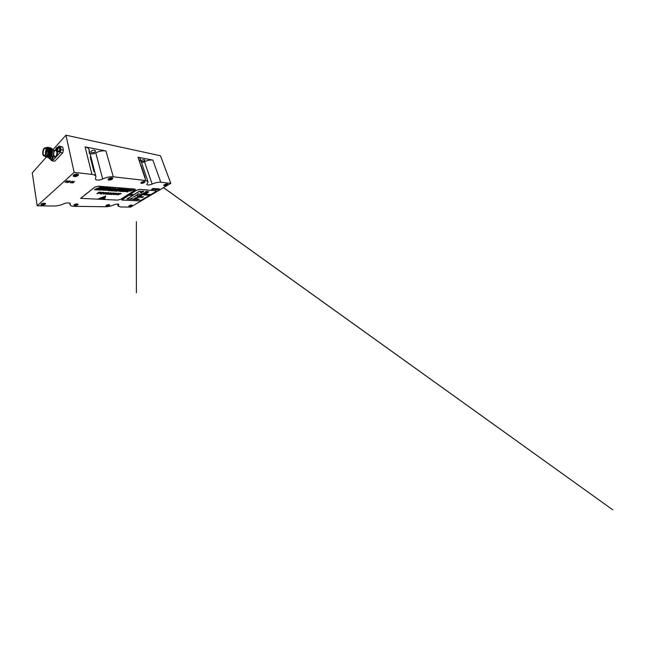 <?xml version="1.0" encoding="UTF-8"?>
<svg xmlns="http://www.w3.org/2000/svg" width="645" height="645" viewBox="0 0 645 645"><rect width="100%" height="100%" fill="white"/><g stroke="black" fill="none" stroke-linecap="round" stroke-linejoin="round"><path stroke-width="0.97" d="M73.586 175.085C75.07 174.102 76.545 173.844 78.029 174.311C80.48 175.795 72.175 177.778 73.296 175.432L73.586 175.085M76.4 174.537L74.627 175.021L74.28 175.327L75.11 175.513L74.699 176.037L77.352 175.311L76.4 174.537M76.344 174.577L76.529 175.126M75.28 175.069L74.699 175.617M75.191 175.666L75.247 176.101M75.062 175.069L75.11 175.513M76.295 174.626L76.465 175.561M75.828 174.948L75.981 175.609M75.376 175.061L75.586 175.803M108.618 178.778C109.989 177.947 111.254 177.698 112.415 178.028C114.359 179.117 107.384 181.164 108.175 179.27L108.618 178.778M111.077 178.278L109.497 178.713L109.311 179.608L111.327 179.221L111.529 178.326L111.077 178.278M109.715 178.738L109.779 179.141M110.747 178.528L110.892 179.173M110.343 178.721L110.48 179.221M109.9 178.762L110.11 179.391M141.481 182.253C142.747 181.551 143.835 181.31 144.738 181.535C146.254 182.325 140.352 184.301 140.908 182.825L141.481 182.253M143.633 181.801L142.222 182.188L141.844 182.962L143.964 182.374L143.633 181.801M143.787 182.075L143.601 182.608M143.134 182.092L143.255 182.575M142.779 182.204L142.908 182.616M142.343 182.204L142.553 182.769M164.41 184.672L167.329 184.002C168.579 184.615 163.33 186.478 163.766 185.268L164.41 184.672M166.354 184.252L164.588 185.309L166.168 184.986L166.354 184.252M165.031 184.623L165.233 185.131M129.266 205.731L132.023 205.15C132.983 205.674 128.46 207.037 128.839 206.118L129.266 205.731M131.024 205.336L129.637 206.158L131.08 205.852L131.024 205.336M106.336 205.295L109.424 204.699C110.545 205.344 105.506 206.739 105.982 205.65L106.336 205.295M108.271 204.876L106.901 205.771L108.352 205.062M108.054 205.013L108.142 205.424M74.304 204.699C75.602 203.981 76.803 203.772 77.892 204.078C79.246 204.917 73.409 206.295 74.046 204.981L74.304 204.699M76.481 204.231L74.844 204.812L75.594 205.231L76.948 204.852L76.916 204.239L76.586 204.578M75.586 204.61L75.167 204.884M76.433 204.263L76.537 204.844M76.07 204.497L76.158 204.9M75.731 204.594L75.852 205.029M41.183 204.078C42.586 203.256 43.973 203.046 45.344 203.449C46.972 204.513 40.175 205.811 41.022 204.272L41.183 204.078M43.626 203.562L41.869 204.207L42.659 204.288L42.393 204.659L44.4 204.255L43.626 203.562M42.909 203.957L42.481 203.989M43.376 203.788L43.473 204.296M43.03 203.941L43.151 204.449M115.987 194.814L117.43 193.661L116.455 193.694L118.511 193.242L115.995 194.629M113.778 193.194L112.222 193.492L113.262 193.597L112.98 194L110.585 194.33L112.415 194.008L111.383 193.726L112.512 193.032L114.246 193.081L112.867 193.161L112.23 193.516L113.27 193.621L112.988 194.032L111.134 194.548L110.747 194.097L112.424 194.032L111.391 193.758L112.52 193.065L113.786 193.218M108.941 192.799L107.513 192.847L106.877 193.21L107.965 193.323L107.683 193.734L105.796 194.258L105.369 193.798L107.11 193.734L106.022 193.444L107.151 192.742L108.473 192.903M104.022 192.5L102.16 192.533L101.588 192.944L102.966 193.161L100.564 193.669L102.12 193.895L99.894 193.694L102.289 192.25L103.555 192.613M109.247 190.186L108.376 190.662M109.86 190.727L111.649 190.21L109.868 190.759M113.963 190.396L112.722 190.952L113.036 190.541L112.141 190.912L113.181 190.348L113.069 190.767L113.963 190.396L112.923 190.96M114.415 191.065L115.447 190.501L114.221 191.049M116.366 191.194L115.608 191.146L116.648 190.581L117.366 190.638L116.543 191.105L115.608 191.146M118.22 191.073L119.067 190.791L118.22 191.073M119.148 191.162L120.196 190.847L119.156 191.186M121.107 191.509L121.953 190.952L120.921 191.501M122.461 191.605L123.582 191.105L122.356 191.412M125.678 191.581L126.509 191.299L125.678 191.581M127.46 191.936L126.759 191.888L127.783 191.347L126.759 191.888M133.007 190.21L133.588 189.944L132.999 190.178M125.565 190.485L124.332 190.694L126.283 190.831L128.363 189.549L127.71 189.501L124.332 190.694L128.363 189.549M114.544 189.719L116.672 189.695L116.753 189.033L118.059 188.783L115.705 189.396M110.287 189.711L112.544 188.332L113.834 188.509L109.69 189.703L112.552 188.364L113.633 188.8L110.295 189.743M102.37 197.951L101.192 198.595L102.886 198.273L104.071 199.039L98.33 198.813L101.716 197.531L100.644 198.7L102.168 197.822L101.289 198.37L102.563 198.096L101.201 198.628L102.894 198.305L104.079 199.063L98.338 198.845L101.725 197.564L100.652 198.733L101.854 198.184M105.143 197.676L103.66 198.104L104.748 198.789L105.135 197.644L103.651 198.08L104.74 198.757L105.135 197.644M134.797 190.243L135.418 189.388L134.732 189.09L98.387 186.228L94.694 187.252L80.681 198.346L117.704 200.111L120.768 199.257L134.797 190.243M105.337 197.128L102.386 197.314L105.724 196.048L105.337 197.128L102.62 197.443M107.135 190.267L111.117 188.138L100.402 187.211L94.896 189.38L100.41 187.244L110.827 188.034L110.747 188.574L107.143 190.299L94.541 189.767L107.143 190.299M94.896 189.38L94.541 189.767L94.888 189.348M115.818 188.574L113.73 189.928L111.553 189.775L115.116 188.525L115.826 188.606L113.738 189.953L111.561 189.799L115.826 188.606M119.486 189.162L120.575 188.961L118.865 188.832L116.632 190.162L120.567 188.937L118.857 188.808L116.624 190.13L119.478 189.13M122.429 189.074L120.954 188.961L118.148 190.267L120.97 188.993L122.437 189.106L120.454 189.525L122.437 189.106M121.316 189.59L119.236 190.073L120.204 190.146L119.696 190.372L120.196 190.114L119.228 190.049L121.308 189.557M118.148 190.267L119.696 190.372L118.14 190.235M121.284 190.452L121.808 189.896L120.091 190.372L122.881 189.106L123.953 189.219L120.099 190.396L122.147 189.953L121.292 190.485M123.953 189.219L122.856 189.896M122.284 190.557L125.041 189.299L125.654 189.348L124.662 190.106L126.742 189.428L124.009 190.67L123.372 190.622L124.356 189.88L122.276 190.525L125.654 189.348M129.709 189.993L127.001 190.847L129.709 189.993M129.911 190.154L130.492 189.727L129.452 189.678L126.992 190.823L129.919 190.178M131.064 190.227L128.621 191.001L130.322 190.606L129.782 191.081L130.379 191.122L133.047 189.904L131.064 190.227L131.846 189.783L128.613 190.968L130.314 190.573L129.774 191.049L130.371 191.097L133.039 189.88L131.056 190.194M126.388 191.767L127.218 191.307M124.332 191.517L125.759 191.21L124.332 191.517M123.38 191.67L124.558 191.178L123.372 191.638M120.744 191.243L121.591 190.96L120.728 191.323M119.075 190.936L119.599 190.791L119.083 190.968M116.511 191.178L118.269 190.67L116.519 191.202M115.374 191.097L115.495 190.678L114.608 191.049L115.64 190.485L115.52 190.904L116.414 190.541L114.617 191.073L116.423 190.565L115.382 191.13M111.988 190.904L111.206 190.847L112.988 190.331L111.206 190.847M109.432 190.735L109.892 190.477M100.668 192.702L96.847 193.718L99.419 192.081L100.918 192.331L98.79 193.153M103.547 194.137L104.958 192.928L103.909 192.96L106.07 192.492L103.531 193.943M109.505 194.459L109.602 194.04L107.328 194.177L111.061 192.799L109.997 194.322L108.433 193.976M116.229 193.419L114.673 194.451L113.109 194.274L115.842 193.048L116.229 193.419L115.624 193.927M119.398 193.411L121.228 193.548L117.85 194.911L120.494 193.621L119.39 193.379L121.228 193.548M105.014 190.178L101.491 189.944L105.377 188.074L108.868 188.34L105.345 188.921L107.312 189.066L103.619 189.751L105.748 189.832L105.014 190.178L101.491 189.944M103.111 188.832L96.839 189.63L100.684 187.727L104.28 188.09L101.588 189.187M101.039 187.493L109.763 188.211L105.836 190.21L109.755 188.179L101.031 187.461L95.968 189.743L105.836 190.21L96.129 189.815M102.773 188.227L101.555 188.138L100.298 188.751L101.378 188.832L102.773 188.227L101.555 188.138M101.547 188.106L100.298 188.751M100.289 188.719L102.765 188.195M101.571 189.154L99.709 189.058M99.701 189.025L98.733 189.533M98.451 189.703L96.839 189.63M96.831 189.598L100.676 187.695L104.272 188.058L103.103 188.8M101.483 189.912L105.369 188.05L108.868 188.34M108.852 188.308L108.158 188.671M107.989 188.582L106.264 188.485M106.256 188.453L105.345 188.921L107.312 189.066M107.304 189.033L106.57 189.42M106.393 189.324L104.692 189.235M104.684 189.203L103.619 189.751M103.611 189.719L105.748 189.832M105.732 189.799L105.006 190.146M101.031 187.461L96.129 189.783M101.733 198.515L101.289 198.765M102.103 198.507L101.62 198.716L102.112 198.539M101.725 198.491L101.281 198.733M105.328 197.104L105.716 196.016L102.611 197.41M134.781 190.186L135.402 189.332L134.716 189.033L98.371 186.163L94.678 187.187L80.665 198.289M102.329 197.918L101.846 198.152M112.681 188.59L111.875 188.969L112.69 188.622M114.721 188.953L113.552 189.356L114.665 188.945M113.552 189.356L114.657 188.912M113.544 189.324L114.713 188.921M114.536 189.686L116.664 189.67L116.745 189.001L118.051 188.759L115.697 189.364M123.276 189.412L122.252 189.727L123.268 189.388M123.945 189.187L122.824 189.84M125.646 189.316L124.59 190.098M124.582 190.073L126.742 189.428M126.734 189.404L124.009 190.67M124.001 190.638L123.372 190.622M124.429 189.888L123.364 190.597M124.421 189.856L122.8 190.589M122.276 190.525L122.792 190.557M126.162 190.267L127.218 189.888M125.557 190.452L126.275 190.799L128.355 189.525M127.202 189.856L126.154 190.235M133.015 190.202L133.579 189.953L133.015 190.202M126.751 191.855L128.452 191.396M128.266 191.46L127.791 191.452M128.024 191.581L127.105 191.807M127.097 191.783L127.637 191.847M127.065 191.363L126.38 191.742M125.581 191.533L126.501 191.267L125.59 191.557M126.267 191.355L125.67 191.468L126.267 191.355M124.437 191.533L125.751 191.186L124.445 191.565M122.889 191.428L123.493 191.243M123.05 191.243L122.453 191.581M124.227 191.202L123.542 191.581M123.534 191.549L124.219 191.17M120.913 191.468L122.598 190.993M122.413 191.057L121.97 191.057M121.712 191.162L122.171 191.218M121.986 191.283L121.542 191.275M121.534 191.251L121.099 191.484M120.647 191.194L120.155 191.444M119.954 191.404L121.413 190.912M121.405 190.88L120.809 191.492M121.341 191.025L120.736 191.138L121.341 191.025M118.035 191.017L119.059 190.759L118.043 191.049M118.817 190.847L118.204 190.968M118.809 190.815L118.188 190.936M115.6 191.113L117.366 190.638M117.18 190.694L116.431 190.823M116.761 190.92L116.253 190.912M115.971 191.033L116.543 191.105M114.213 191.017L115.447 190.501M115.439 190.469L114.407 191.033M113.955 190.767L114.762 190.646M114.544 190.614L113.73 190.767M113.028 190.509L112.343 190.928M112.133 190.88L113.375 190.364M113.367 190.331L113.069 190.767L113.955 190.372M111.198 190.815L112.81 190.428M112.802 190.396L112.27 190.388M112.02 190.493L112.569 190.557M112.552 190.525L111.577 190.767M111.569 190.735L112.166 190.807M109.884 190.444L109.037 190.702M109.029 190.678L110.077 190.13M109.666 190.323L110.674 190.17L109.634 190.743M108.166 190.614L108.747 190.146M108.739 190.122L109.739 190.106M109.731 190.082L109.239 190.154M98.782 193.121L98.217 193.121M98.217 193.089L97.58 193.589M97.572 193.556L97 193.774M96.992 193.75L98.733 192.234L100.709 192.194M100.701 192.162L100.66 192.67M100.007 192.637L99.266 192.323L98.572 192.831L100.007 192.637L98.58 192.863L100.015 192.67M103.547 192.581L102.16 192.533M102.152 192.5L101.588 192.944M101.579 192.911L102.869 193.016M102.958 193.129L101.225 193.202M101.217 193.169L100.564 193.669M100.555 193.645L102.12 193.895M102.112 193.871L101.652 194.008M101.644 193.976L99.894 193.694M99.886 193.661L101.628 192.412L103.918 192.355M103.523 193.911L104.958 192.928M104.95 192.895L103.958 193.105M103.901 192.936L105.965 192.452M105.949 192.613L104.135 193.927M104.127 193.895L103.539 194.105M108.465 192.871L107.513 192.847M107.505 192.815L106.877 193.21M106.868 193.178L107.957 193.29L107.683 193.734M107.675 193.702L105.796 194.258M105.788 194.226L105.224 194.024L105.772 193.685M106.094 194.016L107.11 193.734M107.062 193.347L106.143 193.5M106.135 193.468L107.143 192.71L108.82 192.645M108.424 193.943L107.401 194.347M107.32 194.153L110.859 192.726M110.916 193.032L109.997 194.322M109.989 194.298L109.497 194.427M109.795 193.75L110.335 193.057L108.941 193.702L109.795 193.75M110.343 193.081L108.949 193.734L109.803 193.782L110.335 193.057M115.616 193.903L114.673 194.451M114.665 194.419L113.472 194.677M113.101 194.242L115.842 193.048M114.181 193.806L113.786 194.419L115.697 193.315L113.794 194.451L115.705 193.347L114.189 193.831M115.987 194.597L117.43 193.661M117.422 193.629L116.479 193.823M116.447 193.661L118.422 193.202M118.382 193.355L116.56 194.613M116.552 194.58L115.979 194.782M121.22 193.516L119.204 194.33M119.196 194.298L118.438 194.742M118.43 194.709L117.85 194.911M117.841 194.887L120.494 193.621M120.486 193.589L119.51 193.556M139.247 191.283L126.896 199.055L128.669 199.128L127.291 198.942L139.247 191.428L140.82 191.541L139.247 191.283M131.838 194.427L129.83 195.435M136.821 199.708L138.619 199.031L136.7 199.7M134.886 199.523L136.434 198.983L134.886 199.523M133.757 199.289L133.072 199.176L134.184 198.829L133.459 199.273M131.677 198.716L130.492 199.45M137.691 197.725L136.006 198.418M134.837 198.362L135.893 197.636L135.595 198.241L136.667 197.668L135.482 198.394L135.773 197.789L134.708 198.362M132.652 197.789L131.572 198.16M140.949 197.378L142.65 196.677L140.82 197.37M139.022 197.168L140.594 196.62L139.014 197.136M137.901 196.919L137.135 197.193L137.224 196.798L138.352 196.443L137.603 196.902M135.087 196.265L133.741 197.015M139.626 196.007L141.086 195.258L139.53 196.007M137.804 195.556L137.28 195.629M149.172 195.217L148.471 195.177L149.704 194.443L148.471 195.177M147.205 195.104L148.439 194.363L146.842 195.08M145.093 194.975L146.326 194.234L144.964 194.967M144.512 194.105L142.747 194.838M140.674 194.709L142.166 193.968L141.448 194.758L140.546 194.701M137.667 194.435L138.941 193.758L138.151 194.468M144.601 193.581L145.923 192.823L145.133 193.5L146.673 192.879L145.423 193.637L146.334 193L144.883 193.605L145.689 192.919L144.472 193.573M143.069 193.484L144.053 192.799M141.118 192.492L140.715 192.653M146.617 192.323L147.866 191.549L146.262 192.291M145.294 191.815L145.923 191.549L145.302 191.847M142.327 191.92L143.642 191.226L142.811 191.952M155.501 191.783L156.187 190.96L155.663 190.735L139.53 189.461L136.321 190.356L121.768 200.015L138.643 200.885L141.489 200.095L155.501 191.783M141.118 191.936L142.65 191.162L141.908 191.992L140.981 191.928M145.754 192.258L146.528 191.444L145.834 192.162L147.407 191.509L145.625 192.25M147.802 192.315L148.818 191.702M144.287 193.565L143.545 193.516L144.794 192.75L145.52 192.799L144.432 193.476L143.545 193.516M145.754 193.661L146.875 192.887L147.254 193.161L145.625 193.653M139.828 194.314L139.296 194.379M141.715 194.774L143.021 194.024L142.247 194.685L143.779 194.072L142.545 194.822L143.44 194.193L142.005 194.79L142.787 194.113L141.586 194.766M144.778 194.959L144.053 194.911L145.996 194.209L144.053 194.911M145.964 195.032L147.568 194.314L145.843 195.024M148.334 195.169L147.737 195.137L148.963 194.395L147.737 195.137M135.644 195.79L137.006 195.064L135.523 195.741M138.772 195.951L140.505 195.233L138.643 195.943M140.07 196.024L141.545 195.298L140.836 196.064L139.941 196.016M138.611 197.088L137.756 197.217L138.949 196.483L139.578 196.556L138.635 197.257L137.756 197.217M140.973 197.048L140.03 197.289L141.029 196.596L140.223 197.225L140.973 197.048M142.15 197.435L143.005 196.701L143.537 196.773L143.206 197.096L141.803 197.418M135.692 198.418L137.208 197.684L135.595 198.41M130.693 198.684L129 199.386M132.064 199.168L131.548 199.265M133.749 199.579L134.789 198.862L135.418 198.926L134.507 199.611L133.62 199.579M136.837 199.394L135.901 199.636L136.869 198.958L136.087 199.571L136.837 199.394M139.385 199.112L137.683 199.74M131.782 194.879L133.055 194.5L131.395 195.524L132.378 194.798L131.79 194.903M155.477 191.726L156.171 190.904L155.647 190.678L139.513 189.404L136.305 190.299L122.276 199.265L121.752 199.958L122.469 200.232M140.973 191.896L142.771 191.146L141.908 191.992M142.029 191.71L141.602 191.71M141.594 191.678L141.11 191.904M142.569 191.226L141.795 191.621L142.585 191.251M142.658 192.017L142.005 192M141.997 191.968L143.504 191.307M143.488 191.275L142.924 191.436M142.916 191.412L143.642 191.226M143.585 191.444L142.771 191.783M142.763 191.75L142.319 191.888M145.617 192.226L146.52 191.42L145.834 192.162M145.826 192.137L147.407 191.509M147.399 191.484L145.746 192.234M146.254 192.266L147.858 191.517M147.705 191.936L146.609 192.291M147.705 191.605L146.746 192.226M147.657 192.404L148.495 192.17M140.707 192.621L140.263 192.758M140.247 192.726L141.11 192.46M141.328 193.089L141.868 193.048M144.166 192.782L143.061 193.46M145.367 192.863L144.778 192.847M144.375 193.057L144.948 193.121M144.794 193.186L144.238 193.178M144.23 193.145L143.819 193.435M143.811 193.403L144.278 193.532M145.27 193.379L145.923 192.823M146.326 192.976L145.012 193.613M144.875 193.573L145.689 192.919M145.681 192.895L144.593 193.556M147.245 193.137L146.504 193.371M146.496 193.347L145.746 193.629M147.124 193.153L146.649 193.258M137.998 194.524L137.345 194.516M137.337 194.484L138.788 193.984M138.78 193.96L138.352 193.984M138.232 193.943L138.941 193.758M138.933 193.734L138.103 194.298M138.086 194.274L137.659 194.403M141.311 194.75L142.287 193.976M141.142 194.468L140.666 194.685M141.811 194.193L141.336 194.411L141.795 194.169M142.376 194.572L143.021 194.024M142.545 194.822L143.779 194.072M142.408 194.79L143.432 194.169L142.005 194.79M141.997 194.766L142.779 194.089L141.707 194.75M145.843 194.274L145.27 194.266M144.875 194.468L145.439 194.532M145.286 194.588L144.738 194.58M144.73 194.556L144.327 194.838M144.311 194.806L144.923 194.871M146.318 194.209L145.843 194.855M145.834 194.83L146.818 194.234M145.714 195.016L146.947 194.274M145.706 194.984L146.068 194.387M146.06 194.355L145.077 194.951M146.705 195.072L147.568 194.314M146.431 194.79L145.955 195M147.092 194.524L146.617 194.734L147.076 194.492M148.439 194.548L147.915 194.911M147.907 194.879L147.197 195.072M149.076 194.379L148.003 195.056M150.237 194.548L149.68 194.54M149.672 194.516L149.148 194.855M149.14 194.83L148.737 195.096M148.729 195.072L149.317 195.137M136.756 195.064L136.28 195.185M136.272 195.161L136.885 195.016M136.353 195.548L135.635 195.766M139.989 195.177L139.538 195.83M139.53 195.806L140.497 195.209M139.417 195.983L140.634 195.242M139.28 195.951L139.739 195.354M139.731 195.33L138.764 195.927M139.618 195.983L141.182 195.266M140.836 196.064L141.666 195.306M140.949 195.806L140.062 195.999M134.031 196.806L133.596 196.806M133.862 196.701L134.708 196.378L133.87 196.725M137.732 197.104L138.167 196.838M137.724 197.08L137.135 197.193M138.191 196.499L137.353 196.798M139.417 196.701L138.812 196.919M138.933 196.548L139.368 196.604L138.836 196.806M140.263 196.927L139.723 197.201M139.715 197.177L139.014 197.233M140.368 196.749L139.328 197.209M140.03 197.289L141.787 196.636M140.32 197.233L141.158 196.596M142.142 196.628L141.698 197.257M141.69 197.225L142.642 196.652M141.577 197.41L142.771 196.685M141.44 197.37L141.9 196.798M141.892 196.773L140.941 197.346M143.488 196.709L142.142 197.41M142.98 196.765L142.271 197.322M135.595 198.241L136.022 197.644M135.587 198.217L136.53 197.636M136.659 197.644L135.353 198.386M135.345 198.362L135.764 197.765L134.829 198.338M135.684 198.386L137.208 197.684M130.483 199.426L130.846 198.974M133.596 199.466L134.023 199.208M133.588 199.442L132.781 199.458M134.241 199.031L133.209 199.176M135.256 199.071L134.507 199.611M134.257 199.24L133.741 199.555M135.095 198.942L134.692 199.2M136.119 199.281L135.587 199.555M135.579 199.523L134.886 199.579M136.224 199.136L135.192 199.563M135.901 199.636L137.627 198.991M136.99 198.934L136.2 199.603M137.562 199.587L137.99 199.007M137.554 199.563L138.481 198.999M137.45 199.732L138.619 199.031M137.441 199.708L137.748 199.144M137.74 199.12L136.813 199.684M139.03 199.112L138.151 199.676M130.064 195.258L131.83 194.403M141.013 191.38L139.239 191.251L126.888 199.023L128.661 199.103L127.283 198.918L139.239 191.404L141.021 191.412M153.857 189.082L152.897 189.541M152.51 188.977L154.139 188.493L152.736 189.533L152.502 188.953L151.575 189.437M74.151 172.368L37.208 205.795L53.72 206.029C57.22 205.997 60.469 205.295 63.46 203.933C65.83 202.724 70.095 202.546 70.289 203.618L70.111 204.965C70.474 205.811 71.748 206.255 73.933 206.311L105.57 206.755C108.175 206.722 110.867 206.118 113.649 204.957C116.31 203.973 118.043 203.812 118.841 204.481L118.22 206.174L120.51 206.964L130.637 207.101L170.796 183.357L160.782 182.221C158.339 182.051 155.469 182.664 152.147 184.075C149.374 185.147 147.584 185.3 146.762 184.518L147.149 183.559C147.899 182.793 148.156 182.132 147.931 181.559L145.802 180.519L113.286 176.819C109.9 176.561 106.369 177.278 102.692 178.979C100.015 180.366 95.847 180.487 95.46 179.149L95.895 176.408C95.468 175.343 94.146 174.674 91.937 174.392L74.151 172.368L65.951 135.184L53.156 149.503M42.248 205.021C44.223 205.094 46.529 203.828 45.231 203.369C43.683 203.062 42.296 203.32 41.07 204.151C40.708 204.667 41.103 204.957 42.248 205.021M74.941 205.553C76.642 205.618 78.948 204.392 77.803 204.013C76.392 203.796 75.151 204.094 74.07 204.892C73.812 205.295 74.102 205.513 74.941 205.553M106.627 206.069C108.062 206.126 110.351 204.957 109.368 204.659C108.078 204.521 106.949 204.828 105.99 205.586L106.627 206.069M129.331 206.432C130.588 206.489 132.854 205.368 131.983 205.118C130.774 205.037 129.734 205.352 128.839 206.069L129.331 206.432M164.161 185.671C165.515 185.857 168.474 184.236 167.257 183.954C165.886 183.914 164.725 184.325 163.774 185.196L164.161 185.671M141.44 183.365C143.045 183.583 146.052 181.826 144.633 181.479C143.174 181.374 141.94 181.793 140.933 182.72L141.44 183.365M108.957 180.068C110.948 180.334 113.988 178.391 112.254 177.939C110.682 177.746 109.344 178.141 108.231 179.125C107.9 179.633 108.142 179.947 108.957 180.068M74.417 176.561C76.844 176.883 79.875 174.771 77.795 174.174C76.11 173.876 74.651 174.223 73.417 175.214C72.893 175.932 73.232 176.375 74.417 176.561M66.104 181.688L65.089 182.317L66.733 180.842L68.289 181.108L67.032 181.761L67.128 182.487L66.096 181.656L65.379 182.341M67.701 182.495L69.063 181.011L70.619 181.14L69.16 181.205L68.644 181.664L69.531 181.922L67.419 182.511L69.071 181.043L70.627 181.18L69.168 181.245L68.652 181.697L69.733 181.793L67.709 182.527M72.272 181.326L70.611 182.769M72.748 181.688L71.434 182.833L72.812 181.366L72.933 182.64L74.538 181.519L72.877 182.954L72.748 181.656L71.144 182.817M155.074 189.735L156.864 188.662L154.865 189.654M156.574 189.727L158.638 188.832L156.38 189.848L157.815 188.759M159.202 189.017L157.67 189.936M37.208 205.795L32.25 172.884L46.295 157.17M170.796 183.357L160.476 155.767L65.951 135.184M141.537 162.629L144.488 161.766C147.657 160.315 150.446 159.758 152.857 160.105L137.998 157.211C139.159 157.453 139.876 157.904 140.167 158.565C140.425 159.242 140.215 160.008 139.538 160.863L139.949 162.08M91.937 174.392L85.092 146.907C87.244 147.358 88.559 148.213 89.034 149.479L89.365 153.639M90.115 153.703C91.904 154.139 93.791 153.857 95.774 152.865C99.257 151.107 102.66 150.47 105.965 150.97L85.092 146.907M94.541 150.229L95.444 150.817C96.041 152.188 91.388 153.478 90.993 152.051C90.574 151.14 93.017 149.882 94.541 150.229M141.053 161.194C141.545 160.21 142.626 159.71 144.278 159.694L144.778 160C145.254 160.895 141.666 162.266 141.126 161.403M75.272 175.101L76.424 174.811M65.081 182.277L66.725 180.802L68.144 181.406M68.136 181.374L67.032 181.761M67.128 181.809L67.128 182.487M66.798 182.422L66.475 181.721M67.588 181.068L66.29 181.487L67.596 181.108M70.321 182.712L72.264 181.285M71.144 182.777L73.111 181.398M73.103 181.358L72.933 182.64M72.925 182.608L74.538 181.519M74.538 181.487L72.571 182.93M72.571 182.898L72.748 181.656M151.567 189.404L153.316 188.34L153.897 188.751M153.889 188.727L153.042 189.017M153.034 188.993L152.736 189.533M152.542 189.485L152.728 189.001M153.712 188.517L152.704 188.832L153.72 188.55M152.889 189.517L155.526 188.566M155.316 188.654L154.606 188.622M154.598 188.598L154.058 188.953M154.05 188.929L154.679 189.009M154.461 189.106L153.849 189.049M155.316 189.138L156.864 188.662M157.066 188.751L156.574 189.251M156.566 189.227L155.792 189.614M155.784 189.59L155.058 189.711M156.735 188.969L155.276 189.614M158.622 188.808L156.163 189.743M157.654 189.912L159.049 189.009M159.033 188.977L158.63 188.969M159.613 189.033L159.194 188.993M49.979 151.736L50.125 151.244M50.794 156.695L51.02 156.461C52.334 154.59 52.721 152.422 52.197 149.946L51.632 149.027L52.342 148.914L53.39 149.914C54.099 152.276 53.785 154.469 52.43 156.493L50.616 156.864M44.803 156.179C46.456 157.743 47.819 156.582 48.899 152.704L48.633 148.56L47.48 147.27L46.359 147.705M45.932 156.961L46.569 157.243C49.601 157.985 51.318 147.681 48.488 147.439L48.028 147.471M47.641 157.396L47.577 157.388C50.616 158.13 52.326 147.858 49.488 147.616L49.028 147.713M48.641 157.549L48.577 157.541C51.624 158.283 53.333 148.036 50.487 147.786L51.221 148.261M48.996 152.107L49.028 151.801C49.197 149.197 48.722 147.689 47.609 147.286L46.545 147.673M46.037 156.969L46.698 157.267C49.73 157.993 51.439 147.705 48.617 147.463L48.02 147.544M47.706 157.412C50.745 158.146 52.455 147.882 49.617 147.641M48.706 157.557C50.915 158.154 53.043 151.696 51.729 148.955M48.633 148.56C49.004 150.599 48.609 152.663 47.44 154.752L47.932 153.075L47.649 148.511C47.23 147.713 46.698 147.487 46.053 147.834M47.44 154.752C46.617 156.356 45.771 156.84 44.9 156.187M46.101 147.842C46.714 147.584 47.23 147.802 47.649 148.511M46.013 148.076L46.698 147.947C47.327 148.084 47.754 148.737 47.996 149.898C48.569 152.623 46.972 156.654 45.497 156.275L44.892 155.945M43.255 155.235L44.215 156.09C45.682 156.461 47.27 152.413 46.698 149.68C46.472 148.519 46.037 147.866 45.408 147.721L44.255 148.237M46.311 149.89L46.021 148.939C45.174 147.076 43.279 148.745 42.901 151.607C42.465 154.461 43.804 156.63 45.134 155.123C46.166 153.744 46.561 152.002 46.311 149.89M46.424 149.761C47.174 153.325 44.336 157.799 43.142 155.05C42.264 153.446 42.804 149.648 44.094 148.382C45.19 147.439 45.964 147.899 46.424 149.761M52.197 149.946C52.705 152.43 52.269 154.647 50.882 156.598C50.012 157.501 49.222 157.565 48.512 156.783M48.044 155.977L47.899 155.558M48.488 149.479L48.722 149.051M45.295 154.977L44.295 155.453C42.175 155.292 43.239 147.858 45.311 148.358L46.134 149.124M46.287 149.753C45.521 151.228 45.295 152.784 45.618 154.429C45.344 152.631 45.545 150.986 46.222 149.479M46.029 153.454L46.408 150.817M47.932 153.075C48.448 150.527 48.23 148.842 47.27 148.019M47.722 155.767C49.625 153.792 49.681 148.189 47.996 148.092M47.932 148.084L47.448 148.181M46.069 150.164L45.908 150.696M47.029 156.55L47.287 156.622C49.907 157.259 51.407 148.463 49.004 148.261L48.641 148.277M48.399 148.374L47.875 148.826M47.399 156.195L48.294 156.775C50.923 157.412 52.414 148.64 50.004 148.431L48.883 148.979M49.294 156.92C51.455 157.493 53.261 150.801 51.632 149.027M48.431 154.373L49.068 151.841L48.786 149.019M47.867 148.068L47.407 148.116M48.681 155.824C50.004 154.34 50.536 150.64 49.762 149.1M49.713 155.953C51.011 154.469 51.536 150.833 50.778 149.301M50.77 156.195L50.713 156.106C52.019 154.606 52.527 151.027 51.785 149.495M52.721 156.211L52.43 156.493L52.721 156.211C53.938 154.389 54.228 152.405 53.583 150.269L55.962 150.39M60.316 146.641L62.75 147.084L59.009 146.044L60.316 146.641L60.944 149.672L60.307 152.413L62.75 152.817L63.387 150.091L60.944 149.672M62.75 147.084L63.387 150.091M62.75 152.817L54.64 161.339L51.036 160.315L50.81 159.105M59.09 151.244L59.195 151.14C59.775 150.277 59.92 149.342 59.63 148.334L59.904 148.939C60.009 149.971 59.775 150.696 59.203 151.107M52.688 156.533L52.729 156.711C52.825 157.727 52.6 158.42 52.06 158.791M55.22 150.22L55.865 149.511M57.695 147.487L59.009 146.044M60.307 152.413L52.237 161.008M51.237 159.162L51.785 159.629C52.559 159.525 53.027 158.686 53.18 157.106L53.164 156.606M52.293 158.372L52.535 156.582M49.939 157.864L49.165 157.751M50.1 158.235L49.617 158.162L50.1 157.477M48.843 157.549L49.02 158.356C49.649 159.041 50.125 158.597 50.455 157.017M48.915 157.541L49.576 158.928C50.157 158.872 50.536 158.251 50.713 157.049M50.802 158.331L51.407 159.186L51.971 158.912L52.527 156.509M52.559 156.509L51.939 158.944M50.899 159.113L51.439 159.581C52.213 159.476 52.68 158.638 52.834 157.058L52.817 156.55M58.872 147.697L59.566 147.423C61.033 147.56 60.283 152.341 58.856 151.986L58.324 151.559M59.743 148.914L59.469 150.624M57.228 148.455L56.349 148.608L57.308 148.777L57.131 149.938L56.163 149.753L56.905 150.253L56.163 149.753L56.349 148.608L56.163 149.753M56.349 148.608L56.921 148.132L57.308 148.793M56.083 150.672L56.026 150.551C55.728 149.567 55.873 148.656 56.446 147.826C58.316 146.109 57.494 152.567 56.083 150.672M56.18 150.849L56.115 150.72C55.784 149.632 55.946 148.624 56.583 147.697L57.211 147.407C58.413 147.52 57.792 151.502 56.615 151.204L56.18 150.849M58.203 148.358L59.066 147.737L59.582 148.245C59.896 149.317 59.743 150.301 59.122 151.204L58.477 151.519L57.848 150.64M58.518 147.641L59.219 147.358C60.678 147.503 59.937 152.285 58.51 151.922L57.929 151.422M160.782 182.221L152.857 160.105M152.147 184.075L144.488 161.766M145.802 180.519L137.998 157.211M102.692 178.979L95.774 152.865M113.286 176.819L105.965 150.97M145.149 177.593L141.11 165.539M93.96 171.755L90.236 157.066M70.232 204.07L70.079 203.328M118.632 205.054L118.382 204.159M94.847 175.247L94.742 174.827M58.477 151.519L56.615 151.204C57.518 153.147 56.18 157.211 54.769 156.848L53.583 154.566M53.938 152.123C54.422 150.865 55.018 150.261 55.728 150.309M54.325 156.783C55.704 158.968 58.252 154.276 57.252 151.309M55.881 149.979L55.277 150.237M163.524 187.663L612.75 509.816L163.58 187.631M136.385 292.757L136.377 221.63M147.931 181.559L140.167 158.565M95.895 176.408L89.034 149.479M70.111 204.965L69.741 203.135M118.22 206.174L117.632 204.062M50.431 157.009L51.157 157.122M51.648 148.793L52.342 148.914M46.698 147.947L45.408 147.721M45.497 156.275L44.215 156.09M52.43 156.493L54.769 156.848M49.576 158.928L51.407 159.186M57.211 147.407L59.066 147.737"/></g></svg>
